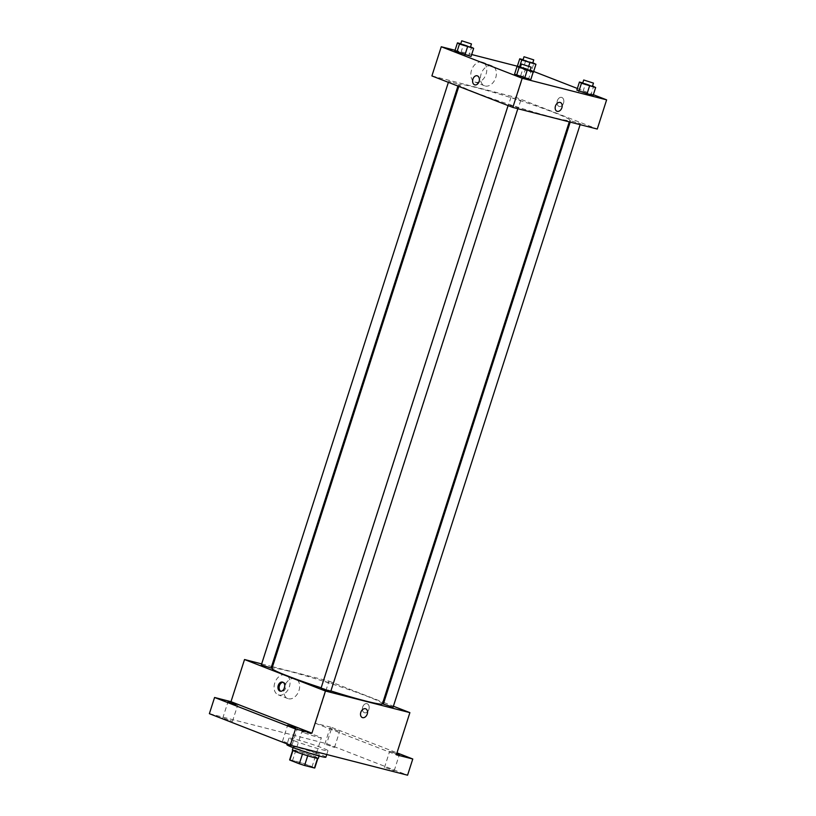 <?xml version="1.0" encoding="UTF-8"?>
<svg xmlns="http://www.w3.org/2000/svg" width="816" height="816" viewBox="0 0 816 816"><rect width="100%" height="100%" fill="white"/><g stroke="black" fill="none" stroke-linecap="round" stroke-linejoin="round"><path stroke-width="0.61" stroke-dasharray="4.08 3.06" d="M304.552 732.911A10.231 0.622 17.8 0 0 315.139 736.45A10.231 0.622 17.8 0 0 321.341 737.848A10.231 0.622 17.8 0 0 311.783 734.125A10.231 0.622 17.8 0 0 301.849 731.585A10.231 0.622 17.8 0 0 304.552 732.911M295.188 762.093A10.231 0.622 17.8 0 0 305.765 765.632A10.231 0.622 17.8 0 0 311.967 767.02A10.231 0.622 17.8 0 0 302.41 763.307A10.231 0.622 17.8 0 0 292.475 760.767A10.231 0.622 17.8 0 0 295.188 762.093M317.557 758.37L317.587 758.278A13.209 0.796 17.8 0 0 317.924 758.207A13.209 0.796 17.8 0 0 317.699 757.962L308.234 754.28A13.209 0.796 17.8 0 0 302.981 752.587L293.107 750.057L289.986 759.788L299.86 762.317A13.209 0.796 17.8 0 1 305.113 764L314.578 767.693A13.209 0.796 17.8 0 1 314.803 767.938M317.587 758.278L307.703 755.779M302.45 754.086L292.964 750.475M302.45 754.055A13.209 0.796 17.8 0 0 307.714 755.749M292.352 749.996A13.648 0.826 -162.2 0 1 305.602 753.382A13.648 0.826 -162.2 0 1 318.342 758.339M315.384 754.423A13.648 0.826 17.8 0 0 319.382 755.096A13.648 0.826 17.8 0 0 306.643 750.139A13.648 0.826 17.8 0 0 293.393 746.752A13.648 0.826 17.8 0 0 297.004 748.527A13.648 0.826 17.8 0 0 315.384 754.423M302.981 752.587L299.86 762.317M317.699 757.962L314.578 767.693M308.234 754.28L305.113 764M325.88 757.187A20.471 1.234 17.8 0 0 306.765 749.751A20.471 1.234 17.8 0 0 286.895 744.671M294.392 740.836A20.471 1.234 17.8 0 0 315.557 747.915A20.471 1.234 17.8 0 0 327.961 750.7A20.471 1.234 17.8 0 0 308.846 743.264A20.471 1.234 17.8 0 0 288.976 738.184A20.471 1.234 17.8 0 0 294.392 740.836M326.257 744.569L334.499 747.446L326.257 744.569M224.227 718.457L232.478 721.334L224.227 718.457M283.937 741.693L292.179 744.569L283.937 741.693M385.968 767.805L394.21 770.681L385.968 767.805M209.375 713.684L326.645 743.702L407.572 775.2M272.524 666.692L328.96 681.136L315.425 723.282L331.847 727.484L326.645 743.702M261.661 663.908L271.595 666.458M274.757 683.053A10.618 7.507 111.3 0 0 278.205 694.824A10.618 7.507 111.3 0 0 289.058 687.643A10.618 7.507 111.3 0 0 285.916 675.026A10.618 7.507 111.3 0 0 274.757 683.053M331.847 727.484L396.984 752.842M338.212 730.983L329.96 728.107L338.212 730.983M396.647 753.872L389.671 751.342L396.821 753.352M315.425 723.282L396.352 754.79M321.157 687.806A57.997 3.499 17.8 0 0 330.898 690.938M382.429 703.81A57.997 3.499 17.8 0 0 328.277 682.747A57.997 3.499 17.8 0 0 271.993 668.355M328.96 681.136L382.959 702.158M383.846 702.505L393.404 706.217M324.982 681.533L333.377 684.002L324.982 681.533M330.786 691.295L321.045 688.163M393.077 707.237L383.336 704.106M261.334 664.928L271.075 668.049M364.354 712.694A4.692 3.305 -75.6 0 0 364.619 712.776A4.692 3.305 -75.6 0 0 368.985 709.053A4.692 3.305 -75.6 0 0 366.945 703.688A4.692 3.305 -75.6 0 0 362.63 707.227A4.692 3.305 -75.6 0 0 364.354 712.694A4.692 3.305 -75.6 0 0 364.619 712.776A4.692 3.305 -75.6 0 0 368.985 709.053A4.692 3.305 -75.6 0 0 366.945 703.688A4.692 3.305 -75.6 0 0 362.63 707.227A4.692 3.305 -75.6 0 0 364.344 712.694M283.081 682.309A4.692 3.305 104.4 0 1 283.693 682.38A4.692 3.305 104.4 0 1 283.958 682.472A4.692 3.305 104.4 0 1 285.682 687.939A4.692 3.305 104.4 0 1 281.367 691.468A4.692 3.305 104.4 0 1 280.796 691.244M284.356 686.786A10.618 7.507 111.3 0 0 287.813 698.557A10.618 7.507 111.3 0 0 298.666 691.387A10.618 7.507 111.3 0 0 295.514 678.759A10.618 7.507 111.3 0 0 284.356 686.786M362.324 717.55L362.324 717.55A4.692 3.315 -68.7 0 1 360.805 712.358A4.692 3.315 -68.7 0 1 365.731 708.808L365.731 708.808M474.708 92.279A57.997 3.499 17.8 0 0 534.674 112.333A57.997 3.499 17.8 0 0 569.803 120.217A57.997 3.499 17.8 0 0 515.651 99.154A57.997 3.499 17.8 0 0 459.357 84.752A57.997 3.499 17.8 0 0 474.708 92.279M457.093 83.793L448.708 81.325L457.093 83.793M572.057 121.176L580.451 123.644L572.057 121.176M509.765 105.233L518.16 107.702L509.765 105.233M512.356 97.94L520.751 100.399L512.356 97.94M431.899 75.929L516.334 97.543L597.261 129.04M528.768 66.116L527.258 70.849L533.123 72.349L517.14 66.912L533.348 72.4L531.338 71.216L533.939 63.107M520.486 66.953L523.25 67.657L520.639 75.766L514.549 74.205L530.757 79.703L528.748 78.509L531.349 70.411M517.13 66.167L525.708 68.36L533.654 71.451M577.381 88.475L593.354 94.697M455.063 50.276L471.668 54.529M582.787 82.895L585.541 83.599L582.94 91.708L576.841 90.148L593.048 95.645L591.039 94.452L593.64 86.353M460.785 43.717L463.539 44.421L460.938 52.52L454.838 50.959L471.056 56.457L469.037 55.274L471.648 47.165M525.708 68.36L516.334 97.543M471.495 70.278A10.618 7.507 111.3 0 0 474.953 82.039A10.618 7.507 111.3 0 0 485.795 74.868A10.618 7.507 111.3 0 0 482.654 62.24A10.618 7.507 111.3 0 0 471.495 70.278M559.011 106.396A4.692 3.305 -75.6 0 0 559.276 106.488A4.692 3.305 -75.6 0 0 563.642 102.765A4.692 3.305 -75.6 0 0 561.602 97.4A4.692 3.305 -75.6 0 0 557.287 100.929A4.692 3.305 -75.6 0 0 559.011 106.396A4.692 3.305 -75.6 0 0 559.276 106.488A4.692 3.305 -75.6 0 0 563.642 102.765A4.692 3.305 -75.6 0 0 561.602 97.4A4.692 3.305 -75.6 0 0 557.287 100.929A4.692 3.305 -75.6 0 0 559.011 106.396M477.166 75.786L477.166 75.786A4.692 3.305 104.4 0 1 477.442 75.878A4.692 3.305 104.4 0 1 479.155 81.345A4.692 3.305 104.4 0 1 474.841 84.874L474.841 84.874M481.103 74.011A10.618 7.507 111.3 0 0 484.551 85.782A10.618 7.507 111.3 0 0 495.404 78.611A10.618 7.507 111.3 0 0 492.262 65.984A10.618 7.507 111.3 0 0 481.103 74.011M556.981 111.262L556.981 111.262A4.692 3.315 -68.7 0 1 555.461 106.06A4.692 3.315 -68.7 0 1 560.388 102.52L560.388 102.52M463.539 44.421L470.546 46.798M470.424 47.175L460.683 44.044M460.938 52.52L469.037 55.274M523.076 59.66L532.838 62.74M532.715 63.118L522.974 59.986M527.258 70.849L517.14 66.912L531.338 71.216M519.588 66.718L519.149 68.095M517.375 66.157L517.14 66.912M525.83 60.364L523.229 68.462M523.25 67.657L530.247 70.033M530.125 70.411L520.384 67.279M520.639 75.766L528.748 78.509M585.541 83.599L592.549 85.976M592.426 86.353L582.675 83.232M582.94 91.708L591.039 94.452M311.967 767.02L321.341 737.848M292.475 760.767L301.849 731.585M293.393 746.752L293.117 747.629M319.382 755.096L319.097 755.973M288.976 738.184L287.13 743.947M327.961 750.7L326.737 754.514M394.21 770.681L399.412 754.474M384.469 767.55L389.671 751.342M292.179 744.569L297.391 728.362M282.438 741.438L287.64 725.23M232.478 721.334L237.68 705.116M222.727 718.202L227.939 701.995M334.499 747.446L339.711 731.228M324.758 744.314L329.96 728.107M283.693 682.38L282.509 682.084M281.367 691.468L280.184 691.172M295.514 678.759L285.916 675.026M287.813 698.557L278.205 694.824M459.357 84.752L458.827 86.414M569.803 120.217L569.262 121.88M457.939 86.068L458.449 84.456M448.382 82.345L448.708 81.325M570.71 120.513L570.19 122.114M580.451 123.644L580.125 124.654M508.409 104.57L508.082 105.59M518.16 107.702L517.834 108.712M511 97.267L323.626 680.87M520.751 100.399L333.377 684.002M492.262 65.984L482.654 62.24M484.551 85.782L474.953 82.039"/><path stroke-width="1.22" d="M317.557 758.37L314.466 767.999A13.209 0.796 17.8 0 0 314.803 767.938L317.863 758.401M314.466 767.999L304.592 765.479A13.209 0.796 17.8 0 1 299.329 763.786L289.874 760.104A13.209 0.796 17.8 0 1 289.649 759.859L292.709 750.332M307.703 755.779L304.592 765.479M292.964 750.475L289.874 760.104M302.45 754.086L299.329 763.786M319.097 755.973L318.342 758.339A13.648 0.826 -162.2 0 1 314.344 757.666A13.648 0.826 -162.2 0 1 300.135 753.29A13.648 0.826 -162.2 0 1 292.352 749.996L293.117 747.629M287.13 743.947L286.895 744.671A20.471 1.234 17.8 0 0 292.312 747.323A20.471 1.234 17.8 0 0 313.477 754.402A20.471 1.234 17.8 0 0 325.88 757.187L326.737 754.514M396.984 752.842L412.774 758.992L407.572 775.2L290.292 745.181L209.375 713.684L214.577 697.476L230.989 701.678L311.916 733.176L295.504 728.974L290.292 745.181M412.774 758.992L396.352 754.79L409.887 712.633L325.451 691.03L311.916 733.176M360.805 712.358A4.692 3.315 -68.7 0 1 365.731 708.808A4.692 3.315 -68.7 0 1 367.118 714.388A4.692 3.315 -68.7 0 1 362.324 717.55A4.692 3.315 -68.7 0 1 360.805 712.358M295.882 728.107L287.64 725.23L295.882 728.107M236.181 704.871L227.939 701.995L236.181 704.871M295.504 728.974L214.577 697.476M325.451 691.03L244.525 659.522L230.989 701.678M244.525 659.522L261.661 663.908M271.595 666.458L272.524 666.692M396.821 753.352L399.412 754.474L396.647 753.872M458.827 86.414L271.993 668.355A57.997 3.499 17.8 0 0 287.334 675.872A57.997 3.499 17.8 0 0 321.157 687.806M330.898 690.938A57.997 3.499 17.8 0 0 382.429 703.81L569.262 121.88M382.959 702.158L383.846 702.505M393.404 706.217L409.887 712.633M508.082 105.59L321.045 688.163L322.391 688.826L330.786 691.295L517.834 108.712M570.19 122.114L383.336 704.106L393.077 707.237L580.125 124.654M457.939 86.068L271.075 668.049L261.334 664.928L448.382 82.345M282.775 682.166A4.692 3.305 104.4 0 1 284.498 687.633A4.692 3.305 104.4 0 1 280.184 691.172A4.692 3.305 104.4 0 1 278.144 685.807A4.692 3.305 104.4 0 1 282.509 682.084A4.692 3.305 104.4 0 1 282.775 682.166M280.796 691.244A4.692 3.305 104.4 0 1 279.327 686.103A4.692 3.305 104.4 0 1 283.081 682.309M365.731 708.808A4.692 3.315 -68.7 0 1 367.118 714.388A4.692 3.315 -68.7 0 1 362.324 717.55M593.354 94.697L606.625 99.858L597.261 129.04L512.825 107.426L431.899 75.929L441.262 46.747L455.063 50.276M606.625 99.858L522.189 78.254L512.825 107.426M555.461 106.06A4.692 3.315 -68.7 0 1 560.388 102.52A4.692 3.315 -68.7 0 1 561.775 108.089A4.692 3.315 -68.7 0 1 556.981 111.262A4.692 3.315 -68.7 0 1 555.461 106.06M533.348 72.4L535.949 64.301L521.75 59.986L519.741 58.803L523.076 59.66M530.757 79.703L514.549 74.205L530.757 79.703L533.358 71.594L519.16 67.289L517.15 66.096L520.486 66.953M533.654 71.451L577.381 88.475M471.668 54.529L517.13 66.167M522.189 78.254L441.262 46.747M593.048 95.645L576.841 90.148L593.048 95.645L595.66 87.536L581.461 83.232L579.442 82.039L582.787 82.895M471.056 56.457L454.838 50.959L471.056 56.457L473.657 48.358L459.459 44.044L457.45 42.86L460.785 43.717M477.431 75.878A4.692 3.305 104.4 0 1 479.155 81.345A4.692 3.305 104.4 0 1 474.841 84.874A4.692 3.305 104.4 0 1 472.801 79.509A4.692 3.305 104.4 0 1 477.166 75.786A4.692 3.305 104.4 0 1 477.431 75.878M474.841 84.874A4.692 3.305 104.4 0 1 472.801 79.509A4.692 3.305 104.4 0 1 477.166 75.786M560.388 102.52A4.692 3.315 -68.7 0 1 561.775 108.089A4.692 3.315 -68.7 0 1 556.981 111.262M470.546 46.798L473.657 48.358M461.723 40.8L460.683 44.044L462.029 44.707L470.424 47.175L471.464 43.931L461.723 40.8L471.464 43.931M467.558 46.798L464.957 54.896M459.459 44.044L456.858 52.153M457.45 42.86L454.838 50.959M532.838 62.74L535.949 64.301M524.015 56.743L522.974 59.986L524.331 60.649L532.715 63.118L533.756 59.874L524.015 56.743L533.756 59.874M529.859 62.74L528.768 66.116M521.75 59.986L519.588 66.718M519.741 58.803L517.375 66.157M530.247 70.033L533.358 71.594M521.424 64.046L520.384 67.279L521.74 67.942L530.125 70.411L531.165 67.167L521.424 64.046L531.165 67.167M527.269 70.033L524.668 78.142M519.16 67.289L516.559 75.398M517.15 66.096L514.549 74.205M592.549 85.976L595.66 87.536M583.715 79.988L582.675 83.232L584.032 83.895L592.426 86.353L593.467 83.11L583.715 79.988L593.467 83.11M589.56 85.976L586.959 94.085M581.461 83.232L578.85 91.341M579.442 82.039L576.841 90.148"/></g></svg>
